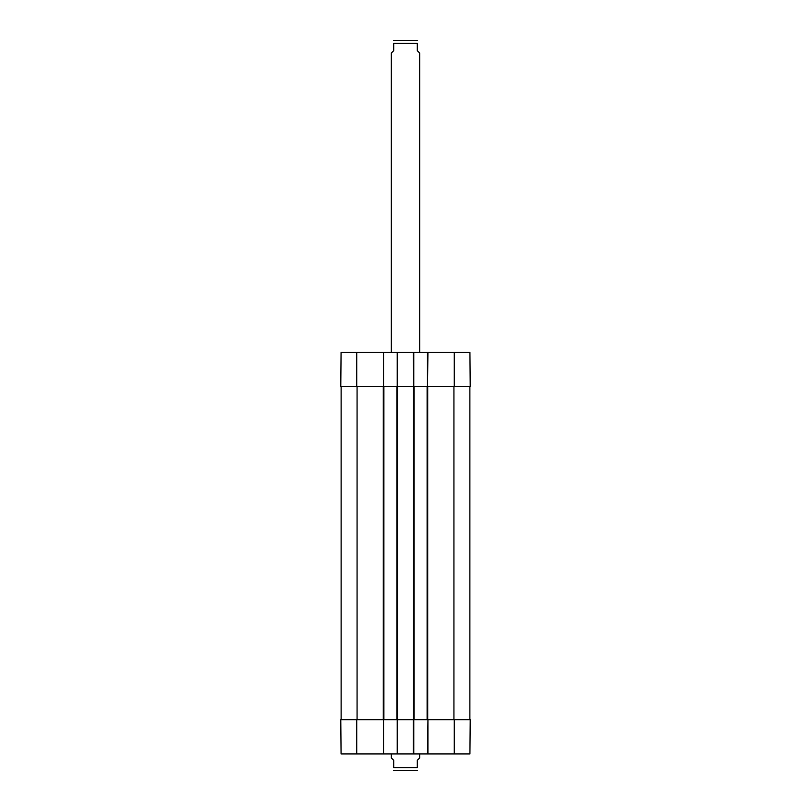 <?xml version="1.0" encoding="UTF-8"?>
<svg xmlns="http://www.w3.org/2000/svg" width="811" height="811" viewBox="0 0 811 811"><rect width="100%" height="100%" fill="white"/><g stroke="black" fill="none" stroke-linecap="round" stroke-linejoin="round"><path stroke-width="1.22" d="M341.127 386.604L341.127 719.661M397.228 753.916L383.532 753.916L383.532 719.661L397.228 719.661L397.228 753.916L413.772 753.916L413.772 719.661L427.944 719.661L427.468 753.916L469.924 753.916L470.218 719.661L427.944 719.661L427.944 753.916M383.532 386.604L383.532 352.349L341.076 352.349L340.782 386.604L383.887 386.604L383.887 719.661M383.887 386.604L396.883 386.604L396.883 719.661M396.883 386.604L414.117 386.604L414.117 719.661M414.117 386.604L427.113 386.604L427.113 719.661M427.113 386.604L470.218 386.604L469.924 352.349L427.468 352.349L427.468 386.604L427.944 352.349M469.873 386.604L469.873 719.661M391.328 753.916L391.328 757.93L393.69 760.292L393.69 767.611C393.69 771.768 393.69 771.768 393.69 767.611L417.31 767.611L417.31 760.292L419.672 757.93L419.672 753.916M417.31 767.611C417.31 771.768 417.31 771.768 417.31 767.611M393.69 770.409L417.31 770.409M419.672 352.349L419.672 53.07L417.31 50.708L417.31 43.388C417.31 39.232 417.31 39.232 417.31 43.388L393.69 43.388L393.69 50.708L391.328 53.07L391.328 352.349M393.69 43.388C393.69 39.232 393.69 39.232 393.69 43.388M417.31 40.591L393.69 40.591M427.468 753.916L413.772 753.916M383.532 719.661L340.782 719.661L341.076 753.916L383.532 753.916M413.296 753.916L413.296 719.661L397.228 719.661M413.296 352.349L413.772 386.604L413.772 352.349L397.228 352.349L397.228 386.604M413.772 352.349L427.468 352.349M383.532 352.349L397.228 352.349M357.073 386.604L357.073 719.661M383.299 386.604L383.299 719.661M397.471 386.604L397.471 719.661M413.529 386.604L413.529 719.661M427.701 386.604L427.701 719.661M453.927 386.604L453.927 719.661M454.282 719.661L454.282 753.916M356.718 719.661L356.718 753.916M356.718 386.604L356.718 352.349M454.282 386.604L454.282 352.349"/></g></svg>
